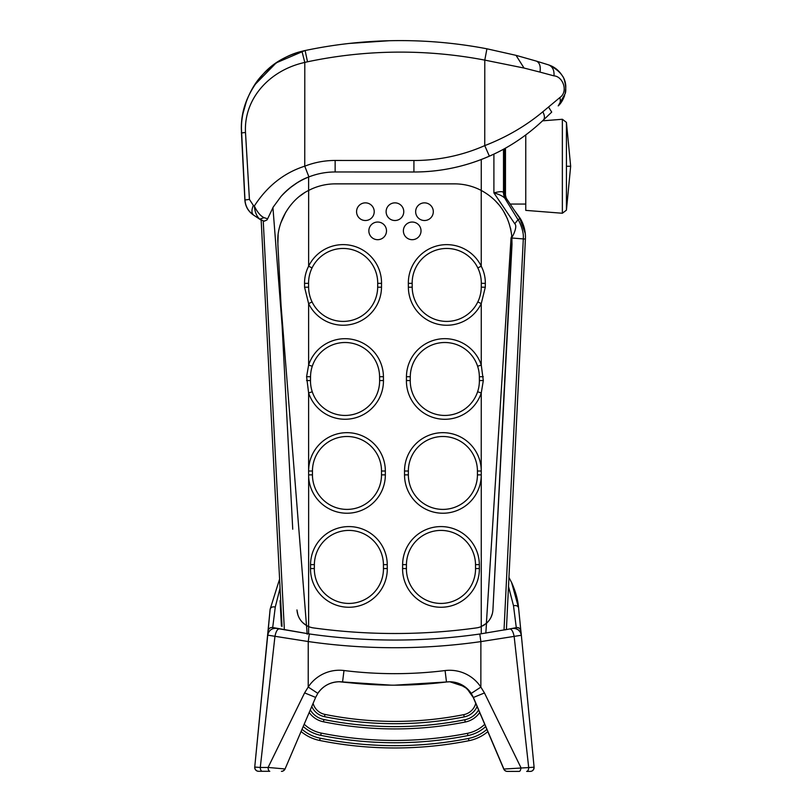 <?xml version="1.0" encoding="UTF-8"?>
<svg xmlns="http://www.w3.org/2000/svg" width="812" height="812" viewBox="0 0 812 812"><rect width="100%" height="100%" fill="white"/><g stroke="black" fill="none" stroke-linecap="round" stroke-linejoin="round"><path stroke-width="1.22" d="M487.86 731.602A42.062 42.062 0 0 1 468.93 740.706A380.635 380.635 0 0 1 319.705 740.463A42.062 42.062 0 0 1 301.069 731.521M313.097 703.375A15.489 15.489 0 0 0 324.952 714.418A354.062 354.062 0 0 0 463.764 714.651A15.489 15.489 0 0 0 475.771 703.233M525.232 233.47L519.913 218.59L515.204 211.414L520.238 218.398C523.689 224.203 525.425 230.496 525.466 237.256C525.466 230.76 523.618 224.538 519.913 218.59L506.221 198.169L504.719 192.221L505.815 197.499L504.343 192.322L503.369 192.383L505.135 198.473A11.51 11.49 74.5 0 1 503.501 192.556L503.501 149.225M504.719 192.221L504.445 148.697M504.12 148.88L504.343 192.322L504.12 148.88M282.018 626.255L261.17 220.072L282.018 626.255M304.185 724.223A34.53 34.53 0 0 0 321.197 733.084A373.104 373.104 0 0 0 467.468 733.327A34.53 34.53 0 0 0 484.744 724.284M478.623 709.932A20.716 20.716 0 0 1 464.779 719.777L465.225 722.03A23.02 23.02 0 0 0 479.719 712.5A23.02 23.02 0 0 1 465.225 722.03A361.594 361.594 0 0 1 323.47 721.797A23.02 23.02 0 0 1 309.199 712.489A23.02 23.02 0 0 0 323.47 721.797L323.927 719.544A20.716 20.716 0 0 1 310.285 709.942M525.445 237.875L506.404 629.594L525.415 239.032L523.304 238.931L523.344 237.256C523.659 230.882 519.528 221.29 518.036 219.717L520.238 218.398M525.415 239.063L525.435 238.474M297.923 615.019L296.959 609.924C297.547 616.765 300.744 621.972 306.55 625.544L308.621 626.58A19.183 19.183 0 0 0 313.493 627.92A596.526 596.526 0 0 0 476.38 627.92A19.183 19.183 0 0 0 481.262 626.58L481.343 626.539M483.049 625.707L484.774 624.631M486.794 622.997L489.057 620.5M491.006 617.333L492.346 613.699M481.262 633.807L481.262 626.58L486.479 623.281C490.418 619.668 492.559 615.212 492.925 609.924L512.007 244.392L511.814 235.845L510.525 228.081M481.252 626.58L481.262 474.878A38.367 38.367 0 0 1 442.885 513.235A38.367 38.367 0 0 1 404.528 474.868L404.528 471.031A38.367 38.367 0 0 1 442.104 432.674A38.367 38.367 0 0 1 481.222 469.448L481.262 392.967L483.313 380.534L481.262 365.055L481.262 303.607L485.302 287.225L485.332 283.368C485.393 277.41 484.033 271.695 481.252 266.214L481.232 190.434M477.426 474.868L477.426 471.031A34.53 34.53 0 0 0 442.895 436.501A34.53 34.53 0 0 0 408.365 471.031L408.365 474.868A34.53 34.53 0 0 0 442.895 509.398A34.53 34.53 0 0 0 477.426 474.868L481.262 474.868L481.232 469.397M486.378 623.372L511.042 238.007L511.814 235.845M507.49 218.895L503.572 211.293M498.893 204.746L495.178 200.665M480.156 274.223L480.602 276.141M481.293 283.327A34.561 34.561 0 0 0 446.732 248.462A34.561 34.561 0 0 0 412.171 283.327L412.202 287.184A34.53 34.53 0 0 0 446.732 321.41A34.53 34.53 0 0 0 481.262 287.184L481.293 283.327L485.332 283.368M480.501 294.076L480.034 295.974M308.58 283.327L308.621 287.184A34.53 34.53 0 0 0 343.141 321.41A34.53 34.53 0 0 0 377.671 287.184L377.702 283.327A34.561 34.561 0 0 0 343.141 248.462A34.561 34.561 0 0 0 308.58 283.327L304.541 283.368L304.571 287.225L308.621 303.607A38.367 38.367 0 0 0 381.508 287.194L381.538 283.337A38.397 38.397 0 0 0 308.631 266.184L308.651 190.434M310.539 376.727L310.499 380.564A34.561 34.561 0 0 0 345.059 415.439A34.561 34.561 0 0 0 379.62 380.564L379.59 376.727A34.53 34.53 0 0 0 345.059 342.512A34.53 34.53 0 0 0 310.539 376.727L306.591 376.697L308.621 392.967A38.397 38.397 0 0 0 383.457 380.605L383.426 376.717A38.367 38.367 0 0 0 308.621 365.055L306.591 376.697M479.374 380.564L479.344 376.727A34.53 34.53 0 0 0 444.814 342.512A34.53 34.53 0 0 0 410.283 376.727L410.253 380.564A34.561 34.561 0 0 0 444.814 415.439A34.561 34.561 0 0 0 479.374 380.564L483.313 380.534M381.508 474.868L381.508 471.031A34.53 34.53 0 0 0 346.978 436.501A34.53 34.53 0 0 0 312.458 471.031L312.458 474.868A34.53 34.53 0 0 0 346.978 509.398A34.53 34.53 0 0 0 381.508 474.868L385.345 474.868L385.345 471.031A38.367 38.367 0 0 0 346.978 432.664A38.367 38.367 0 0 0 308.621 471.031L308.641 476.502M314.376 564.644L314.335 568.562A34.561 34.561 0 0 0 348.896 603.428A34.561 34.561 0 0 0 383.457 568.562L383.426 564.644A34.53 34.53 0 0 0 348.896 530.419A34.53 34.53 0 0 0 314.376 564.644L310.539 564.614M406.447 564.644L406.416 568.562A34.561 34.561 0 0 0 440.977 603.428A34.561 34.561 0 0 0 475.538 568.562L475.507 564.644A34.53 34.53 0 0 0 440.977 530.419A34.53 34.53 0 0 0 406.447 564.644L402.61 564.614M309.311 275.968L309.798 273.938M312.062 267.899L308.621 266.224C305.85 271.675 304.49 277.389 304.541 283.368M309.829 295.954L309.352 293.985M415.653 211.688A8.82 8.82 0 0 1 424.483 202.858A8.82 8.82 0 0 1 433.303 211.688A8.82 8.82 0 0 1 424.483 220.509A8.82 8.82 0 0 1 415.653 211.688M386.116 211.688A8.82 8.82 0 0 1 394.936 202.858A8.82 8.82 0 0 1 403.767 211.688A8.82 8.82 0 0 1 394.936 220.509A8.82 8.82 0 0 1 386.116 211.688M356.57 211.688A8.82 8.82 0 0 1 365.4 202.858A8.82 8.82 0 0 1 374.22 211.688A8.82 8.82 0 0 1 365.4 220.509A8.82 8.82 0 0 1 356.57 211.688M421.022 230.872A8.82 8.82 0 0 1 412.202 239.692A8.82 8.82 0 0 1 403.381 230.872A8.82 8.82 0 0 1 412.202 222.041A8.82 8.82 0 0 1 421.022 230.872M386.502 230.872A8.82 8.82 0 0 1 377.671 239.692A8.82 8.82 0 0 1 368.851 230.872A8.82 8.82 0 0 1 377.671 222.041A8.82 8.82 0 0 1 386.502 230.872M278.892 264.012L281.053 305.413L307.19 634.213M306.489 625.514L302.602 622.54M300.125 619.526L299.09 617.759M385.345 474.868A38.367 38.367 0 0 1 347.78 513.225A38.367 38.367 0 0 1 308.651 476.461L308.621 626.58L306.672 625.626M525.455 237.256L525.415 239.032M492.925 609.924L511.986 238.017L523.304 238.931L504.019 630.051M493.899 154.097L493.899 192.901L514.767 223.726L518.036 219.717L504.881 198.301C502.932 196.159 499.268 194.362 493.899 192.901C499.4 191.47 502.557 191.297 503.369 192.383M514.767 223.726C517.762 226.386 513.133 235.581 511.936 237.317C509.56 215.962 499.329 200.331 481.262 190.455A57.55 57.55 0 0 0 454.537 183.867L335.336 183.867A57.55 57.55 0 0 0 308.621 190.455C290.869 198.96 277.115 221.057 277.785 241.418L278.019 247.366M511.986 238.017L511.936 237.317M511.042 238.007L511.986 238.058M485.84 633.116L486.479 623.281M304.155 193.043L299.932 196.047M285.804 212.135L280.962 222.579M278.14 235.084L277.866 244.422L292.736 529.221M288.717 452.172L284.616 373.591M272.933 207.557L282.109 325.612M263.25 221.158L284.373 629.828M562.361 213.251L566.431 210.156L566.431 122.368L562.361 119.273L562.361 213.251L525.76 210.379L525.76 134.965M505.48 195.834L505.48 148.129M542.812 111.792C544.771 115.537 544.953 118.308 543.34 120.115L543.34 120.105C526.785 135.695 508.789 147.713 489.372 156.158L484.744 145.622L484.784 60.108L524.034 68.046L540 72.106C540.833 66.219 539.604 62.554 536.336 61.103L548.526 64.869C554.566 66.828 559.295 70.674 562.706 76.429C564.178 77.181 567.081 89.665 565.101 93.766L565.741 88.234C566.34 78.531 560.595 70.745 548.526 64.869L548.526 64.869C552.566 66.543 554.383 70.208 553.977 75.871C562.98 76.389 568.532 91.654 559.844 97.572L542.812 111.792C525.811 125.951 506.455 137.228 484.744 145.622A175.707 175.707 -90 0 1 413.927 160.502L335.143 160.461A83.443 83.443 90 0 0 304.754 166.186C284.098 172.783 267.29 186.049 254.339 205.984C257.201 212.064 260.429 215.951 264.032 217.646L267.625 218.814L266.935 219.991L264.093 221.25L259.81 219.169L264.032 217.646M249.426 199.407L245.498 132.508C243.661 98.871 269.371 70.218 304.794 62.433L301.952 51.278C288.23 54.505 275.441 61.976 263.595 73.699C249.446 87.534 241.032 110.97 241.458 128.976L244.98 199.996C245.447 206.339 248.299 211.343 253.527 214.997C251.487 213.272 251.426 210.075 253.344 205.406L254.339 205.984C254.856 212.033 256.673 216.428 259.81 219.169L253.415 214.997A11.51 3.492 123.6 0 1 253.405 214.987C248.198 211.353 245.346 206.349 244.869 199.996L249.426 199.407L253.344 205.406M254.308 85.29L276.212 62.849L304.967 50.537C288.027 54.637 274.598 61.945 264.671 72.451C248.756 90.102 240.981 108.95 241.347 128.976L241.56 133.097A11.51 0.518 177.1 0 1 245.498 132.508M279.592 579.088L270.132 609.203L267.737 635.157L308.235 641.541A609.02 609.02 90 0 0 480.877 641.612L521.345 635.258L520.888 631.025C520.33 628.559 518.797 627.432 516.29 627.635L512.21 628.478C517.203 628.102 520.248 630.366 521.345 635.258C520.583 631.025 518.056 628.711 513.763 628.326M520.857 630.782L518.574 607.823L511.661 582.671L508.941 577.413M504.983 629.858L516.29 627.635L513.488 605.711C516.259 605.214 517.954 605.914 518.574 607.823L518.574 607.823C517.954 599.946 515.65 591.562 511.672 582.661M484.459 692.961L473.396 697.478L471.224 693.418L480.856 687.104L484.459 692.961L520.898 767.563A3.837 1.705 90 0 1 519.183 771.4L507.287 771.39A3.837 3.837 90 0 1 503.765 769.055L487.819 731.653L503.765 769.055L528.693 767.563L514.158 636.476C513.143 631.634 511.712 629.127 509.855 628.945L512.21 628.478M509.855 628.945L479.79 634.02A601.347 601.347 90 0 1 394.673 640.049A601.347 601.347 90 0 0 479.79 634.02L480.877 641.612L480.856 687.104A37.311 37.311 90 0 0 445.088 670.56A409.806 409.806 -90 0 1 343.994 670.519A37.311 37.311 90 0 0 308.215 687.033L317.817 693.357C323.054 685.876 330.24 681.999 339.375 681.745A25.801 25.801 90 0 0 317.817 693.357L315.645 697.406L317.817 693.357M530.155 771.4L530.277 771.4C532.449 771.359 533.717 769.959 534.093 767.198L521.345 635.258L534.093 767.198A3.837 3.837 -90 0 1 530.277 771.4L526.653 771.4A3.837 2.04 -90 0 0 528.693 767.563L534.093 767.198A3.837 3.837 -90 0 1 530.277 771.4L530.145 771.4A3.837 3.837 90 0 0 530.165 771.4M464.454 686.505L470.158 692.088L473.396 697.478L503.897 769.055A3.837 3.837 90 0 0 507.429 771.39L517.965 771.4M471.224 693.418A25.801 25.801 90 0 0 449.665 681.786A25.801 25.801 -90 0 1 473.315 697.478L475.751 703.344L473.244 697.478L466.941 688.566L457.623 683.095M453.451 682.09L449.442 681.786M374.911 684.719L383.538 685.034M349.475 682.76L339.122 681.745M285.063 768.974C283.611 770.791 282.434 771.573 281.541 771.298L281.409 771.298A3.837 3.837 -90 0 1 281.409 771.298L281.541 771.298A3.837 3.837 -90 0 0 285.063 768.964L315.645 697.406L304.612 692.89L268.092 767.452L285.063 768.964L315.645 697.406M279.237 628.843L309.321 633.949L272.7 627.534L275.278 607.031C272.497 606.513 270.792 607.234 270.152 609.203L254.735 767.076A3.837 3.837 90 0 0 258.551 771.288L263.656 771.288A3.837 1.299 90 0 1 263.646 771.288L269.787 771.298A3.837 1.705 90 0 1 268.092 767.452L260.287 767.452A3.837 2.03 90 0 0 262.317 771.288L258.673 771.288A3.837 3.837 -90 0 1 254.856 767.076L260.287 767.452L274.943 636.375C275.958 631.543 277.389 629.026 279.237 628.843L275.41 628.234M301.952 51.278A80.195 80.195 -90 0 1 305.119 50.537A461.277 461.277 -90 0 1 400.438 40.6L403.209 40.61M516.036 55.348L486.936 48.801L516.036 55.348L536.336 61.103L516.036 55.348L524.034 68.046M449.889 681.786L464.454 686.556M339.639 681.745L391.252 685.166M502.557 766.081L475.761 703.304M502.557 766.183L487.829 731.632M508.505 586.416L513.488 605.711M394.551 640.049A601.347 601.347 90 0 0 394.673 640.049A601.347 601.347 90 0 1 309.321 633.949A601.347 601.347 90 0 0 394.551 640.049M445.088 670.56L446.488 681.989L449.665 681.786A25.801 25.801 90 0 0 446.488 681.989A421.316 421.316 -90 0 1 342.562 681.938A25.801 25.801 90 0 0 339.375 681.745M405.736 685.034L401.169 685.135M339.335 681.745A25.801 25.801 -90 0 1 342.481 681.938A421.316 421.316 90 0 0 346.156 682.384M282.089 626.296L281.409 626.103L280.079 600.677L280.719 601.053M275.278 607.031L280.059 588.192M272 627.463L272.7 627.534C270.254 627.29 268.721 628.417 268.102 630.924M276.872 628.376C271.888 627.991 268.843 630.254 267.737 635.157L254.735 767.076L270.132 609.203M304.612 692.89L308.215 687.033L308.235 641.541L309.321 633.949M266.945 219.981L263.798 221.24M489.372 156.158C465.327 166.673 440.185 171.951 413.947 172.002L413.947 172.002A187.217 187.217 -90 0 0 489.372 156.158A187.217 187.217 -90 0 1 413.917 172.002L335.123 171.971A71.933 71.933 90 0 0 308.925 176.904C299.364 180.294 290.057 186.821 280.993 196.494L273.258 207.019L267.625 218.814M280.993 196.494L280.911 196.595C288.372 187.988 297.71 181.431 308.925 176.904C317.35 173.626 326.089 171.982 335.133 171.971A71.933 71.933 90 0 0 335.112 171.971A71.933 71.933 -90 0 1 335.123 171.971A71.933 71.933 90 0 0 308.925 176.904L304.754 166.186L304.794 62.433A68.685 68.685 -90 0 1 307.504 61.803A449.767 449.767 -90 0 1 484.784 60.108L486.926 48.801A461.277 461.277 -90 0 0 400.438 40.6A461.277 461.277 -90 0 1 486.936 48.801M540 72.106L553.977 75.871M565.101 93.766L558.209 105.885C560.239 103.672 560.787 100.901 559.844 97.572M551.713 112.097L543.34 120.105L551.713 112.097L548.536 107.022M296.999 182.893L289.996 187.876M486.916 729.389A39.758 39.758 0 0 1 468.483 738.453L468.93 740.706M468.483 738.453A378.331 378.331 0 0 1 320.161 738.199L319.705 740.463M320.161 738.199A39.758 39.758 0 0 1 302.013 729.308M311.767 706.481A17.793 17.793 0 0 0 324.506 716.671L324.952 714.418M324.506 716.671A356.366 356.366 0 0 0 464.21 716.905L463.764 714.651M464.21 716.905A17.793 17.793 0 0 0 477.131 706.41M303.231 726.466A36.834 36.834 0 0 0 320.74 735.337A375.408 375.408 0 0 0 467.915 735.581A36.834 36.834 0 0 0 485.708 726.547M467.915 735.581L467.468 733.327A373.104 373.104 0 0 1 321.197 733.084L320.74 735.337M464.779 719.777A359.29 359.29 0 0 1 323.927 719.544M308.621 626.58L308.621 633.847M477.811 267.899L481.252 266.224A38.397 38.397 0 0 0 408.334 283.297L408.365 287.154A38.367 38.367 0 0 0 481.262 303.607L477.811 301.932M481.262 287.184L485.302 287.225M381.538 283.368L377.702 283.327M308.621 287.184L304.571 287.225M377.671 287.184L381.508 287.225M477.618 366.253L481.262 365.055A38.367 38.367 0 0 0 406.447 376.768L406.416 380.554A38.397 38.397 0 0 0 481.262 392.967L477.618 391.76M312.072 301.932L308.621 303.607L308.621 365.055L312.265 366.253M312.255 391.76L308.621 392.967L308.621 471.031L312.458 471.031M402.579 568.532L402.61 564.685A38.367 38.367 0 0 1 440.936 526.582A38.367 38.367 0 0 1 479.344 564.614L479.374 568.603A38.397 38.397 0 0 1 440.936 607.264A38.397 38.397 0 0 1 402.579 568.532L406.416 568.562M310.499 568.532A38.397 38.397 0 0 0 348.886 607.264A38.397 38.397 0 0 0 387.294 568.552L387.263 564.614A38.367 38.367 0 0 0 348.866 526.582A38.367 38.367 0 0 0 310.539 564.685L310.509 568.532L314.335 568.562M481.262 471.031L477.426 471.031M408.365 471.031L404.528 471.031M404.528 474.868L408.365 474.868M481.262 190.455L481.262 159.507M308.621 177.026L308.621 190.455M310.499 380.564L306.56 380.534M379.62 380.564L383.457 380.534M383.426 376.697L379.59 376.727M308.621 474.868L312.458 474.868M385.345 471.031L381.508 471.031M505.135 198.473L506.221 198.169M412.171 283.327L408.334 283.368M408.365 287.225L412.202 287.184M410.283 376.727L406.447 376.697M406.416 380.534L410.253 380.564M479.344 376.727L483.282 376.697M475.538 568.562L479.374 568.532M479.344 564.614L475.507 564.644M383.457 568.562L387.294 568.532M387.263 564.614L383.426 564.644M566.431 210.156L570.653 166.257L566.431 166.257M304.967 50.537L305.119 50.537A461.277 461.277 -90 0 1 400.438 40.6M261.17 220.153L253.415 214.997M244.869 199.996L241.458 133.097M394.561 685.176L446.488 681.989A421.316 421.316 -90 0 1 342.562 681.938L342.481 681.938M343.994 670.519L342.562 681.938M342.41 681.938L339.243 681.745M307.504 61.803L305.119 50.537M548.526 64.869L536.336 61.103M413.947 172.002A187.217 187.217 -90 0 1 413.917 172.002L335.123 171.971A71.933 71.933 90 0 1 335.133 171.971L335.143 160.461M413.917 172.002L413.927 160.502M525.76 204.056L510.129 204.056M542.589 120.826L562.361 119.273M566.431 122.368L570.653 166.257M462.698 685.419L457.755 683.146M453.187 682.05L449.564 681.786M245.6 204.34L247.366 208.532M241.458 133.087L241.408 131.93M242.626 114.766L246.828 99.856M348.916 43.462L389.222 40.732M515.244 628.488L518.208 629.787M518.371 629.899L520.431 632.304M520.949 633.472L521.223 634.476M521.314 634.994C521.05 632.386 521.202 627.473 517.061 627.554M520.167 624.002L520.868 630.843C520.675 629.056 519.416 627.96 517.092 627.554M519.629 618.5L518.574 607.823M516.3 771.39L518.909 771.4M513.681 771.39L511.052 771.39M509.134 771.39L507.845 771.39M279.105 628.833L276.516 628.315M270.132 609.477L269.361 617.455M268.589 625.595L268.285 628.803M275.359 628.234L271.918 627.463M558.209 105.885C560.737 103.703 562.889 100.221 564.644 95.461"/></g></svg>
